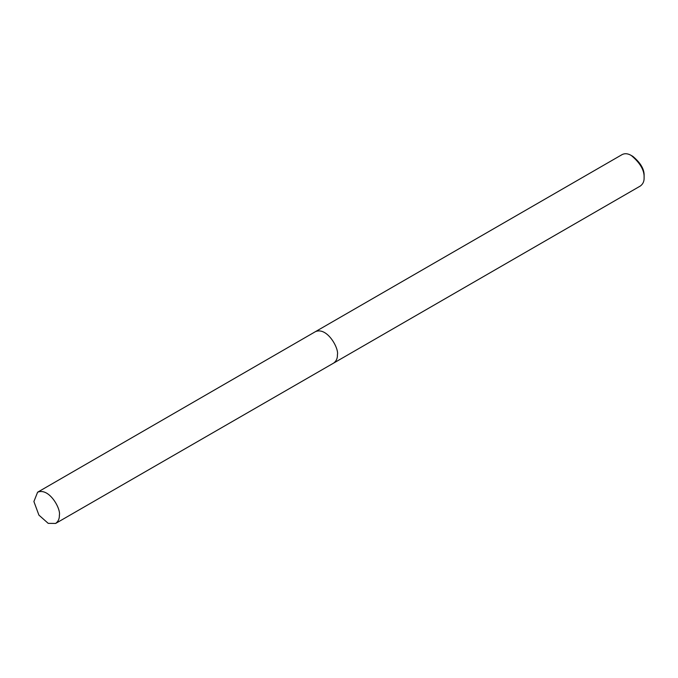 <?xml version="1.0" encoding="UTF-8"?>
<svg xmlns="http://www.w3.org/2000/svg" width="678" height="678" viewBox="0 0 678 678"><rect width="100%" height="100%" fill="white"/><g stroke="black" fill="none" stroke-linecap="round" stroke-linejoin="round"><path stroke-width="1.02" d="M644.1 177.704L644.1 175.848C644.456 169.458 640.71 162.966 632.862 156.381L631.252 155.457C627.913 153.499 624.887 153.203 622.175 154.559L315.49 331.618C327.101 326.728 339.119 348.39 337.415 354.764C337.568 358.348 336.313 361.12 333.652 363.086L640.337 186.018C642.998 184.06 644.253 181.289 644.1 177.704C644.507 170.398 640.227 162.983 631.252 155.457M59.367 515.187C61.054 508.864 49.121 487.355 37.604 492.211L33.9 501.534L38.909 515.111L48.206 523.348L55.63 523.441C58.266 521.492 59.511 518.738 59.367 515.187M37.604 492.211L315.49 331.618M55.63 523.441L333.652 363.086"/></g></svg>
